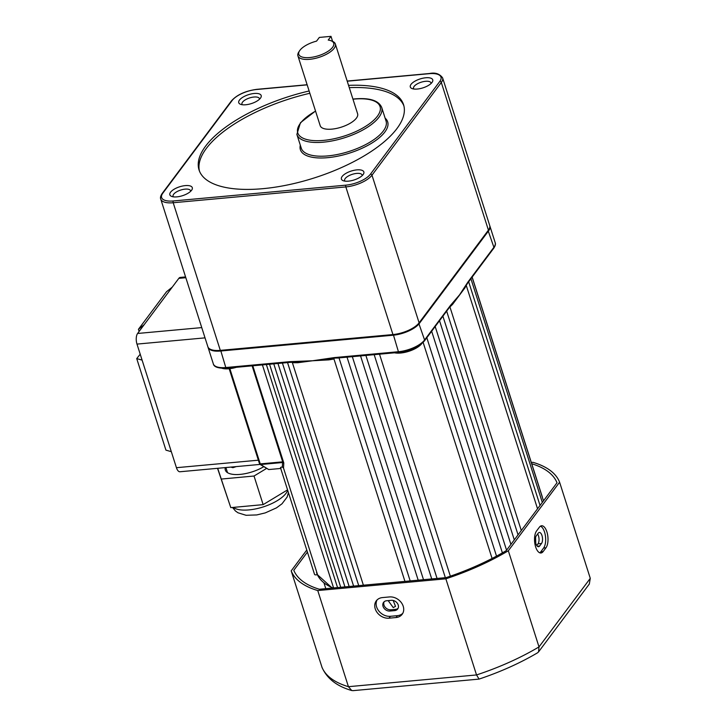 <?xml version="1.0" encoding="UTF-8"?>
<svg xmlns="http://www.w3.org/2000/svg" width="727" height="727" viewBox="0 0 727 727"><rect width="100%" height="100%" fill="white"/><g stroke="black" fill="none" stroke-linecap="round" stroke-linejoin="round"><path stroke-width="1.09" d="M226.624 368.053A1.309 0.582 -95.2 0 1 226.379 368.216L290.691 362.291A1.309 0.582 -95.2 0 1 290.564 362.337A1.309 0.582 -95.2 0 1 289.973 361.655L312.474 360.774L297.152 362.046A1.309 0.736 -90.7 0 1 297.779 362.718A117.81 46.782 162.3 0 1 292.381 362.691L363.391 585.208M266.373 364.554L337.546 587.57M282.43 363.082L353.604 586.098M273.779 363.873L344.952 586.889M281.031 468.315C280.086 467.543 280.531 467.125 282.349 467.043L282.585 462.517L260.648 464.526L268.736 469.56L280.731 468.461M229.859 368.671L260.248 463.899L282.194 461.89L283.784 462.926L283.53 468.106L317.508 574.548A2.617 1.036 162.3 0 1 314.546 574.403L280.513 467.788M283.53 468.106L282.349 467.043M393.189 600.457L395.506 606.373L393.243 607.581L388.591 601.202L389.363 600.502M535.581 537.507L535.772 543.269M466.216 285.293L537.544 508.791M464.998 287.265A1.309 1.127 -154.3 0 0 465.053 287.71L452.585 304.368A117.81 46.782 162.3 0 1 449.931 306.93M452.639 303.568A1.309 0.954 -135 0 0 452.585 304.368M333.784 358.302L328.359 359.183L328.822 359.874L312.474 360.774L297.779 362.718M296.689 361.364A1.309 0.536 -90.4 0 0 297.152 362.046L290.209 362.364M489.798 225.815A20.947 8.315 162.3 0 1 489.916 226.133A20.947 8.315 162.3 0 1 488.635 230.795L419.315 323.479A20.947 8.315 162.3 0 1 393.162 335.211L220.517 351.032A20.947 8.315 162.3 0 1 208.067 347.379A20.947 8.315 162.3 0 1 207.977 347.043M452.803 303.377A1.309 1.09 -136.5 0 0 452.894 303.295L450.24 306.421A1.309 1.054 -143.2 0 0 450.358 305.531L459.609 294.789L453.139 303.032M465.571 285.629L468.124 281.758A1.309 1.054 36.8 0 1 468.115 282.467L465.525 286.411A1.309 1 31 0 1 465.335 286.62L459.609 294.789L465.571 285.629A1.309 1 31 0 1 465.525 286.411L464.144 288.628M327.723 358.52A1.309 0.627 -100.3 0 0 328.359 359.183L312.474 360.774L334.238 357.602L398.423 351.723L393.298 334.52M446.678 311.183L518.06 534.854M439.535 320.734L510.917 544.405M431.665 331.248L502.393 552.865A2.617 1.036 162.3 0 1 502.393 552.865M423.132 342.399L492.088 558.454M379.512 354.185L450.358 576.193L379.512 354.185M374.178 354.676L445.351 577.692M365.89 355.43L437.063 578.456M431.729 578.946L360.556 355.921L431.738 578.937M352.331 356.675L423.505 579.692M340.054 357.802A117.81 46.782 162.3 0 1 339.046 358.002L410.182 580.918M421.705 343.698A17.021 6.761 162.3 0 1 394.516 352.804M236.384 367.299A17.021 6.761 162.3 0 1 222.171 368.325M252.787 365.79L283.784 462.926L282.585 462.517A1.309 0.582 84.8 0 1 282.194 461.89M399.259 352.241A1.309 0.582 -95.2 0 1 399.014 352.395A1.309 0.582 -95.2 0 1 398.423 351.723A20.947 8.315 -17.7 0 0 424.586 339.991A1.309 1.054 -143.2 0 1 424.468 340.881L449.886 306.803M334.238 357.602A1.309 0.582 -95.2 0 0 334.547 358.157L337.582 357.884M259.603 463.817A1.309 1.109 -58.1 0 0 260.03 464.389L268.736 469.56M260.03 464.389A1.309 1.109 -58.1 0 0 260.648 464.526A1.309 0.582 84.8 0 1 260.248 463.899A1.309 0.518 -17.7 0 1 259.475 463.672A1.309 1.309 0 0 0 260.03 464.389M252.124 365.854L282.894 462.49M472.159 277.105L542.26 496.759A2.617 1.036 162.3 0 1 542.26 497.032M142.101 360.119L171.318 451.676L165.938 450.14L136.721 358.593L142.101 360.119L136.985 344.098A7.852 3.508 -95.2 0 1 137.603 333.466L201.752 327.595M260.075 464.417L179.96 471.759A7.852 3.508 -95.2 0 1 176.434 467.697L171.318 451.676M144.164 324.705L138.43 329.304L166.528 291.727L172.263 287.129L137.603 333.466M172.263 287.129L178.824 278.359A7.852 3.508 -95.2 0 1 180.296 277.405L185.576 276.923M140.211 354.213L136.721 358.593M138.43 329.304L139.111 331.457M230.822 467.097L232.913 467.688L236.266 466.598M232.913 467.688L232.667 466.925M225.279 467.606A24.872 9.878 -17.7 0 0 225.315 470.06A24.872 9.878 -17.7 0 0 239.928 474.413A24.872 9.878 -17.7 0 0 263.747 466.698M217.537 468.315L230.786 507.637L263.147 504.629L287.565 489.88M217.682 468.297L230.786 507.637M221.662 479.029L254.023 476.021L263.147 504.629M254.023 476.021L266.555 468.442M331.049 40.757L332.466 41.33A19.638 7.797 162.3 0 1 335.338 43.956A19.638 7.797 162.3 0 1 309.602 59.323A19.638 7.797 162.3 0 1 297.925 55.897A19.638 7.797 162.3 0 1 298.742 52.099L299.569 50.808A18.329 7.279 -17.7 0 0 318.481 55.715A18.329 7.279 -17.7 0 0 331.049 40.757A18.329 7.279 -17.7 0 0 328.222 40.058L330.994 36.35L319.335 37.422L316.554 41.13A18.329 7.279 -17.7 0 0 299.569 50.808M297.925 55.897L320.207 125.707A19.638 7.797 -17.7 0 0 331.885 129.133A19.638 7.797 -17.7 0 0 357.611 113.766L335.338 43.956M417.307 89.039A11.777 4.68 162.3 0 1 412.018 88.558A11.777 4.68 162.3 0 1 412.791 82.614A11.777 4.68 162.3 0 1 425.74 77.771A11.777 4.68 162.3 0 1 432.256 82.106A11.777 4.68 162.3 0 1 417.307 89.039M431.047 83.514A9.16 3.635 -17.7 0 0 430.984 82.905A9.16 3.635 -17.7 0 0 425.531 81.306A9.16 3.635 -17.7 0 0 413.527 88.476A9.16 3.635 -17.7 0 0 413.827 89.012M348.424 181.15A11.777 4.68 162.3 0 1 343.135 180.678A11.777 4.68 162.3 0 1 343.907 174.725A11.777 4.68 162.3 0 1 356.857 169.882A11.777 4.68 162.3 0 1 363.373 174.216A11.777 4.68 162.3 0 1 348.424 181.15M362.164 175.625A9.16 3.635 -17.7 0 0 362.101 175.016A9.16 3.635 -17.7 0 0 356.648 173.417A9.16 3.635 -17.7 0 0 344.643 180.587A9.16 3.635 -17.7 0 0 344.943 181.123M176.861 196.872A11.777 4.68 162.3 0 1 171.572 196.39A11.777 4.68 162.3 0 1 172.344 190.447A11.777 4.68 162.3 0 1 185.294 185.603A11.777 4.68 162.3 0 1 191.81 189.938A11.777 4.68 162.3 0 1 176.861 196.872M190.601 191.346A9.16 3.635 -17.7 0 0 190.538 190.738A9.16 3.635 -17.7 0 0 185.085 189.138A9.16 3.635 -17.7 0 0 173.081 196.308A9.16 3.635 -17.7 0 0 173.38 196.844M245.744 104.761A11.777 4.68 162.3 0 1 240.464 104.279A11.777 4.68 162.3 0 1 241.237 98.336A11.777 4.68 162.3 0 1 254.177 93.483A11.777 4.68 162.3 0 1 260.693 97.827A11.777 4.68 162.3 0 1 245.744 104.761M259.484 99.236A9.16 3.635 -17.7 0 0 259.421 98.627A9.16 3.635 -17.7 0 0 253.968 97.027A9.16 3.635 -17.7 0 0 241.964 104.197A9.16 3.635 -17.7 0 0 242.264 104.733M309.12 90.984A107.332 42.629 -17.7 0 0 199.044 169.954A107.332 42.629 -17.7 0 0 262.892 188.675A107.332 42.629 -17.7 0 0 403.558 104.688A107.332 42.629 -17.7 0 0 348.551 85.368M309.856 93.274A107.332 42.629 -17.7 0 0 199.452 171.081M403.876 105.842A107.332 42.629 -17.7 0 0 349.278 87.658M488.417 230.132A20.947 8.315 -17.7 0 0 489.707 225.479L442.598 77.844A20.947 8.315 162.3 0 1 441.307 82.496L371.988 175.189A20.947 8.315 162.3 0 1 345.834 186.921L173.199 202.742A20.947 8.315 162.3 0 1 160.74 199.089L207.849 346.715A20.947 8.315 -17.7 0 0 220.308 350.369L392.943 334.556A20.947 8.315 -17.7 0 0 419.106 322.824L488.417 230.132L441.307 82.496A1.309 1.054 -143.2 0 0 439.771 81.46A19.638 7.797 -17.7 0 0 429.303 73.672L347.215 81.197M332.602 41.384L330.994 36.35M391.326 600.32A5.889 4.726 36.8 0 1 398.214 604.991A5.889 4.726 36.8 0 1 397.687 608.999A5.889 4.726 36.8 0 1 394.607 610.616L389.945 611.043A5.889 4.726 36.8 0 1 383.974 608.181A5.889 4.726 36.8 0 1 383.583 602.365A5.889 4.726 36.8 0 1 386.655 600.747L391.326 600.32M403.221 606.282A11.777 9.451 -143.2 0 0 389.436 596.94L382.438 597.585A11.777 9.451 -143.2 0 0 376.295 600.829A11.777 9.451 -143.2 0 0 377.086 612.443A11.777 9.451 -143.2 0 0 389.018 618.186L396.015 617.541A11.777 9.451 -143.2 0 0 402.158 614.297A11.777 9.451 -143.2 0 0 403.221 606.282M541.978 535.517A5.889 2.626 84.8 0 0 539.334 532.473A5.889 2.626 84.8 0 0 538.225 533.191L536.353 535.69A5.889 2.626 84.8 0 0 535.572 542.415A5.889 2.626 84.8 0 0 538.534 546.713A5.889 2.626 84.8 0 0 539.643 545.995L541.515 543.487A5.889 2.626 84.8 0 0 541.978 535.517M536.735 545.514L538.016 543.814A5.889 2.626 84.8 0 0 538.48 535.844A5.889 2.626 84.8 0 0 537.626 533.991M546.886 531.864A11.777 5.262 84.8 0 0 541.597 525.766A11.777 5.262 84.8 0 0 539.379 527.202L536.571 530.955A11.777 5.262 84.8 0 0 535.008 544.396A11.777 5.262 84.8 0 0 540.933 552.993A11.777 5.262 84.8 0 0 543.151 551.557L545.959 547.804A11.777 5.262 84.8 0 0 546.886 531.864M540.461 526.166A11.777 5.262 -95.2 0 1 544.55 532.073A11.777 5.262 -95.2 0 1 543.623 548.013L540.815 551.775A11.777 5.262 -95.2 0 1 539.743 552.802M307.421 552.084L293.79 570.304A138.748 55.107 -17.7 0 0 319.335 589.243L446.151 577.62A138.748 55.107 -17.7 0 0 506.246 550.639L557.009 482.764A138.748 55.107 -17.7 0 0 531.728 463.735M306.767 550.048L291.2 570.868A141.365 56.143 -17.7 0 0 317.754 590.551L445.851 578.819L476.53 674.947L479.075 679.091C500.539 671.884 520.023 663.124 537.517 652.828L538.553 651.901L539.007 646.903L590.279 578.338L559.599 482.21A141.365 56.143 -17.7 0 0 532.973 462.327L531.319 462.481M445.851 578.819A141.365 56.143 -17.7 0 0 508.327 550.766L539.007 646.903A141.365 56.143 -17.7 0 1 476.53 674.947L348.433 686.688L351.732 690.514L353.031 690.65L478.993 679.109M508.327 550.766L559.599 482.21M291.2 570.868L322.034 667.422C327.023 678.591 336.919 686.288 351.732 690.523M317.754 590.551L348.433 686.688A141.365 56.143 -17.7 0 1 321.879 666.995M538.553 651.901L589.315 584.026L590.279 578.338M384.12 601.792A5.889 4.726 -143.2 0 0 385.21 607.299A5.889 4.726 -143.2 0 0 390.881 609.789L395.543 609.362A5.889 4.726 -143.2 0 0 398.087 608.317M377.068 599.939A11.777 9.451 -143.2 0 0 378.931 611.134A11.777 9.451 -143.2 0 0 390.417 616.305L397.424 615.66A11.777 9.451 -143.2 0 0 402.794 613.306M465.916 285.766A117.81 46.782 162.3 0 1 465.053 287.71M333.966 358.984A117.81 46.782 162.3 0 1 328.822 359.874M289.973 361.655L225.788 367.535A1.309 0.582 -95.2 0 0 226.379 368.216C218.291 368.453 213.938 367.008 213.329 363.882A20.947 8.315 -17.7 0 0 225.788 367.535L220.663 350.341M468.124 281.758L493.897 247.298L488.09 230.577M540.043 505.456L468.661 281.785L493.778 248.189A1.309 1.054 36.8 0 0 493.897 247.298A20.947 8.315 -17.7 0 0 495.187 242.645L489.916 226.133M450.358 305.531L424.586 339.991L418.761 323.261M316.536 572.549A117.81 46.782 -17.7 0 0 332.975 587.989M259.557 463.381A1.309 0.518 -17.7 0 0 259.475 463.672L229.178 368.743M453.621 302.514L452.894 303.295A1.309 1.09 -136.5 0 0 453.112 302.287M205.023 337.864L136.985 344.098M176.434 467.697L258.358 460.191M185.83 277.714L178.824 278.359M233.285 507.41A29.716 11.805 -17.7 0 0 277.269 500.658A29.716 11.805 -17.7 0 0 287.71 490.343M385.11 118.119A45.81 18.193 162.3 0 1 374.878 141.102A45.81 18.193 162.3 0 1 327.632 157.677A45.81 18.193 162.3 0 1 300.315 145.182M301.26 148.144A44.501 17.675 -17.7 0 0 327.732 155.914A44.501 17.675 -17.7 0 0 386.055 121.082L381.675 107.351A44.501 17.675 162.3 0 1 323.351 142.174A44.501 17.675 162.3 0 1 296.88 134.413L301.26 148.144M315.554 111.149A43.193 17.157 -17.7 0 0 297.67 132.578A43.193 17.157 -17.7 0 0 323.451 140.402A43.193 17.157 -17.7 0 0 377.404 116.211A43.193 17.157 -17.7 0 0 354.367 99.072A43.193 17.157 -17.7 0 0 352.968 99.208M419.106 322.824L371.988 175.189A1.309 1.054 -143.2 0 0 370.452 174.153L439.771 81.46M392.943 334.556L345.834 186.921A1.309 0.582 -95.2 0 1 345.934 185.149A19.638 7.797 -17.7 0 0 370.452 174.153M220.308 350.369L173.199 202.742A1.309 0.582 -95.2 0 1 173.299 200.97L345.934 185.149M307.167 84.859L256.667 89.494A19.638 7.797 -17.7 0 0 232.14 100.49L162.83 193.173A19.638 7.797 -17.7 0 0 173.299 200.97M429.303 73.672A1.309 0.582 -95.2 0 1 429.548 73.509C435.228 72.318 439.581 73.763 442.598 77.844M256.667 89.494A1.309 0.582 -95.2 0 1 256.913 89.33A1.309 0.582 -95.2 0 1 257.185 89.439M232.14 100.49A1.309 1.054 -143.2 0 0 231.459 100.844C237.066 94.701 245.553 90.857 256.913 89.33L307.13 84.732M162.83 193.173A1.309 1.054 -143.2 0 0 162.139 193.536L231.459 100.844M540.815 551.775L543.151 551.557M543.623 548.013L545.959 547.804M537.317 546.204L539.643 545.995M538.016 543.814L541.515 543.487M390.417 616.305L389.018 618.186M397.424 615.66L396.015 617.541M390.881 609.789L389.945 611.043M395.543 609.362L394.607 610.616M287.547 362.609L358.72 585.635M262.411 364.909L333.584 587.934M277.968 363.491L349.151 586.507M269.553 364.254L340.736 587.28M213.329 363.882L208.067 347.379M325.796 588.652L324.024 583.072M493.778 248.189C495.351 245.735 495.814 243.881 495.187 242.645M449.795 307.003L450.24 306.421M424.468 340.881C418.852 347.033 410.373 350.868 399.014 352.395L336.855 358.093M333.975 358.366L329.704 358.956M347.024 357.157L418.198 580.182M333.775 358.384L404.948 581.4M435.191 326.541L506.574 550.212M442.916 316.209L514.298 539.879M426.822 337.728L496.523 556.128M449.904 306.858L521.286 530.528M470.923 278.75L542.306 502.421M472.096 277.178L543.478 500.848M332.23 588.061L317.326 574.612M227.524 472.677L225.879 467.552M288.428 492.588L287.138 497.041L282.021 503.784L276.46 507.873L265.273 512.889L256.776 514.934L246.035 515.279L238.002 512.789L235.466 510.999L232.522 507.482M381.675 107.351C378.567 100.435 369.552 97.627 354.612 98.908L352.931 99.081M347.179 81.061L429.548 73.509M162.139 193.536C160.576 195.99 160.104 197.844 160.74 199.089M315.518 111.022L300.433 122.736L296.88 134.413"/></g></svg>
